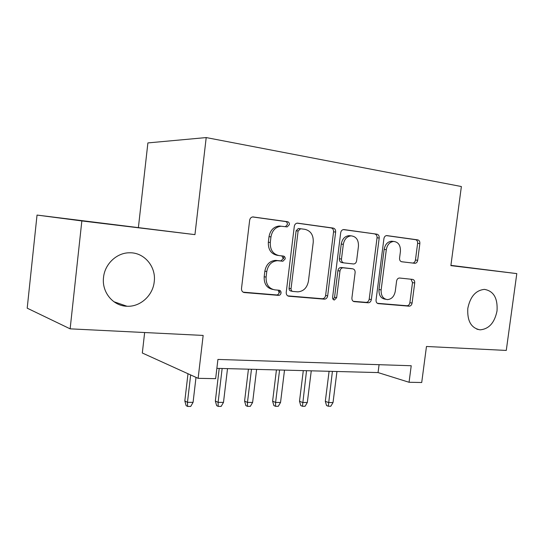 <?xml version="1.0" encoding="UTF-8"?>
<svg xmlns="http://www.w3.org/2000/svg" width="544" height="544" viewBox="0 0 544 544"><rect width="100%" height="100%" fill="white"/><g stroke="black" fill="none" stroke-linecap="round" stroke-linejoin="round"><path stroke-width="0.82" d="M289.381 224.597C289.442 223.013 288.816 222.047 287.511 221.707L252.872 216.92C251.097 217.158 250.022 218.28 249.648 220.293L241.502 288.504C241.434 290.809 242.386 292.162 244.365 292.55L278.644 295.385C279.942 295.276 280.745 294.481 281.044 292.998C281.098 291.434 280.473 290.516 279.16 290.244L274.836 289.87C268.777 288.633 265.866 284.376 266.098 277.107L266.771 271.538C268.083 264.901 271.619 261.283 277.392 260.685L282.914 261.222L285.206 258.876C285.26 257.298 284.634 256.36 283.329 256.054L279.011 255.564C272.952 254.157 270.048 249.798 270.286 242.481L270.96 236.885C272.184 230.479 275.563 226.93 281.085 226.229L287.198 226.902L289.381 224.597M285.471 226.692L287.395 224.427C287.45 222.843 286.831 221.884 285.525 221.544L252.579 216.947M243.148 292.169L276.699 294.95C277.998 294.841 278.793 294.052 279.092 292.57L278.12 290.156M272.809 289.442C266.818 288.164 263.942 283.927 264.18 276.74L264.846 271.184C266.152 264.574 269.681 260.97 275.441 260.379L280.949 260.909L283.234 258.57L281.846 255.884M467.806 308.394C467.106 321.014 471.199 328.161 480.087 329.834C488.968 329.066 494.618 322.748 497.032 310.882C497.808 298.139 493.605 290.972 484.432 289.381C475.755 290.285 470.213 296.623 467.806 308.394M103.53 277.42C101.592 292.189 113.152 306.054 126.97 306.245C140.298 307.027 152.925 295.474 154.231 281.731C156.298 266.744 144.235 252.26 129.472 252.79C116.817 252.702 104.781 263.956 103.53 277.42M414.698 263.316L414.936 263.33C416.391 263.16 417.302 262.154 417.67 260.304L419.852 243.556C419.968 241.516 419.268 240.292 417.758 239.877L386.689 235.572C385.2 235.763 384.275 236.783 383.921 238.639L376.054 300.009C375.952 302.083 376.706 303.294 378.304 303.627L409.217 306.184C410.734 306.048 411.692 305.021 412.08 303.096L414.712 282.968C414.82 280.949 414.12 279.759 412.604 279.392L399.432 278.011C397.916 278.168 396.97 279.201 396.59 281.105L395.277 291.244C394.23 296.446 391.612 299.234 387.423 299.615C382.996 298.887 380.909 295.657 381.147 289.918L386.315 249.642C387.287 244.657 389.756 241.917 393.72 241.434C398.419 242.066 400.656 245.398 400.425 251.444L399.568 258.094C399.459 260.148 400.18 261.378 401.73 261.766L412.719 263.044C414.174 262.881 415.086 261.875 415.446 260.025L417.622 243.331C417.731 241.305 417.03 240.088 415.528 239.673L386.362 235.606M81.845 220.932L194.949 234.627L37.033 215.07L81.845 220.932L70.135 328.841L203.157 335.43L198.125 378.332L215.642 378.658L217.92 359.434L411.223 365.738L409.061 382.269L421.716 382.507L426.469 346.48L506.274 350.431L516.8 273.605L450.915 265.356M194.949 234.627L206.203 137.571L461.373 186.531L450.881 265.622L516.8 273.605M335.648 232.043C335.743 229.86 334.92 228.541 333.186 228.079L297.371 223.122C295.691 223.339 294.671 224.434 294.297 226.392L286.232 292.332C286.151 294.556 287.035 295.861 288.878 296.235L324.442 299.173C326.182 299.03 327.257 297.928 327.672 295.875L335.648 232.043L333.56 231.853C333.656 229.677 332.833 228.358 331.099 227.902L297.065 223.156M344.019 229.588L376.931 234.185C378.549 234.62 379.311 235.892 379.202 238L371.328 299.608C370.926 301.594 369.913 302.661 368.288 302.797L354.266 301.641C352.6 301.294 351.818 300.064 351.914 297.949L355.116 272.626C355.218 270.497 354.43 269.239 352.757 268.838L343.026 267.798C341.387 267.968 340.374 269.042 339.98 271.014L336.627 297.704L334.404 299.996C333.146 299.798 332.547 298.921 332.602 297.364L340.7 232.737C341.068 230.826 342.04 229.772 343.618 229.568L343.774 229.568M70.135 328.841L27.2 308.176L37.033 215.07M279.439 292.645L279.718 290.38L279.439 292.645M283.88 256.197L283.58 258.624M206.203 137.571L147.893 142.916L138.414 227.378M144.643 332.534L142.324 353.008L198.125 378.332M216.866 368.356L378.06 372.572L409.061 382.269M379.08 364.691L378.06 372.572M280.588 226.12L279.12 226.046C273.605 226.746 270.239 230.282 269.015 236.66L270.96 236.885M278.426 255.476L277.052 255.272C271.007 253.871 268.11 249.533 268.342 242.243L269.015 236.66M287.749 295.868L322.402 298.738C324.136 298.595 325.203 297.5 325.618 295.453L333.56 231.853M300.58 228.745L298.119 231.016L291.047 288.701C290.992 290.258 291.604 291.169 292.89 291.434L297.86 291.849C303.586 291.353 307.108 287.79 308.434 281.16L313.242 242.223C313.548 235.144 310.801 230.846 305.014 229.344L300.58 228.745M298.86 228.596L298.268 228.541L296.113 230.819L298.119 231.016M292.461 291.346L290.911 291.02C289.632 290.748 289.02 289.843 289.075 288.293L296.113 230.819M343.305 229.602L376.931 234.185M353.246 301.294L366.166 302.369C367.785 302.226 368.798 301.165 369.199 299.186L377.04 237.789C377.142 235.695 376.387 234.423 374.768 233.988M350.839 268.552L340.938 267.478C339.3 267.648 338.286 268.716 337.899 270.688L334.56 297.276L336.627 297.704M333.152 299.384L334.56 297.276M358.455 246.255C358.646 239.958 356.211 236.49 351.138 235.851C346.929 236.375 344.325 239.197 343.332 244.324L341.482 259.046C341.394 261.202 342.196 262.487 343.896 262.895L353.634 263.976C355.239 263.806 356.232 262.745 356.612 260.8L358.455 246.255M350.513 235.79L349.024 235.647C344.821 236.171 342.224 238.979 341.238 244.086L343.332 244.324M343.896 262.895L341.809 262.589C340.109 262.188 339.3 260.909 339.395 258.76L341.238 244.086M401.445 261.712L412.488 263.031M392.843 241.346L391.53 241.216C387.573 241.699 385.111 244.426 384.146 249.397L386.315 249.642M385.655 299.275L385.268 299.2C380.848 298.472 378.76 295.256 378.991 289.53L384.146 249.397M377.318 303.294L407.021 305.755C408.544 305.619 409.496 304.592 409.884 302.675L412.502 282.615L411.019 279.228M193.079 402.329L190.726 406.422L187.605 406.429L186.136 405.647L184.817 400.942L187.462 402.322L193.079 402.329L196.003 377.373M187.605 406.429L187.462 402.322L190.658 374.945M184.817 400.942L187.993 373.735M223.496 402.376L221.17 406.382L218.185 406.388L216.648 405.627L215.349 401.016L218.117 402.363L223.496 402.376L227.514 368.635M218.185 406.388L218.117 402.363L222.142 368.499M215.349 401.016L219.212 368.417M252.62 402.417L250.322 406.341L247.466 406.348L245.861 405.6L244.589 401.091L247.472 402.41L252.62 402.417L256.618 369.396M247.466 406.348L247.472 402.41L251.471 369.26M244.589 401.091L248.431 369.186M280.935 291.788L280.799 292.944M280.541 402.458L278.27 406.3L275.522 406.307L273.863 405.572L272.612 401.159L275.597 402.451L280.541 402.458L284.512 370.124M275.522 406.307L275.597 402.451L279.575 369.995M272.612 401.159L276.434 369.913M307.319 402.499L305.075 406.266L302.444 406.266L300.737 405.552L299.499 401.227L302.58 402.492L307.319 402.499L311.263 370.824M302.444 406.266L306.53 370.702M299.499 401.227L303.294 370.62M333.03 402.54L330.813 406.225L328.29 406.232L326.529 405.532L325.319 401.288L328.481 402.533L333.03 402.54L336.954 371.498M328.29 406.232L332.404 371.375M325.319 401.288L329.093 371.294M285.525 221.544L287.511 221.707M268.342 242.243L270.286 242.481M280.738 260.896L282.703 261.208M276.427 260.426L278.378 260.739M264.846 271.184L266.771 271.538M264.18 276.74L266.098 277.107M276.597 294.943L278.535 295.378M243.535 292.359L244.365 292.55M253.048 216.92L253.402 216.947M325.618 295.453L327.672 295.875M322.272 298.731L324.312 299.166M288.191 296.079L288.878 296.235M331.099 227.902L333.186 228.079M298.568 228.555L300.431 228.732M289.075 288.293L291.047 288.701M377.04 237.789L379.202 238M369.199 299.186L371.328 299.608M366.051 302.362L368.172 302.79M353.736 301.532L354.266 301.641M350.649 268.518L352.757 268.838M341.19 267.492L343.278 267.811M337.899 270.688L339.98 271.014M339.395 258.76L341.482 259.046M378.991 289.53L381.147 289.918M412.502 282.615L414.712 282.968M409.884 302.675L412.08 303.096M406.919 305.748L409.115 306.177M377.822 303.532L378.304 303.627M415.528 239.673L417.758 239.877M417.622 243.331L419.852 243.556M415.446 260.025L417.67 260.304M476.823 329.154L480.087 329.834M113.886 301.723L126.97 306.245M279.12 226.046L281.085 226.229M280.949 260.909L282.914 261.222M275.441 260.379L277.392 260.685M276.699 294.95L278.644 295.385M286.586 226.848L287.198 226.902M322.402 298.738L324.442 299.173M298.268 228.541L300.281 228.725M366.166 302.369L368.288 302.797M340.938 267.478L343.026 267.798M333.826 299.873L334.404 299.996M349.024 235.647L351.138 235.851M391.53 241.216L393.72 241.434M407.021 305.755L409.217 306.184M412.719 263.044L414.936 263.33"/></g></svg>
